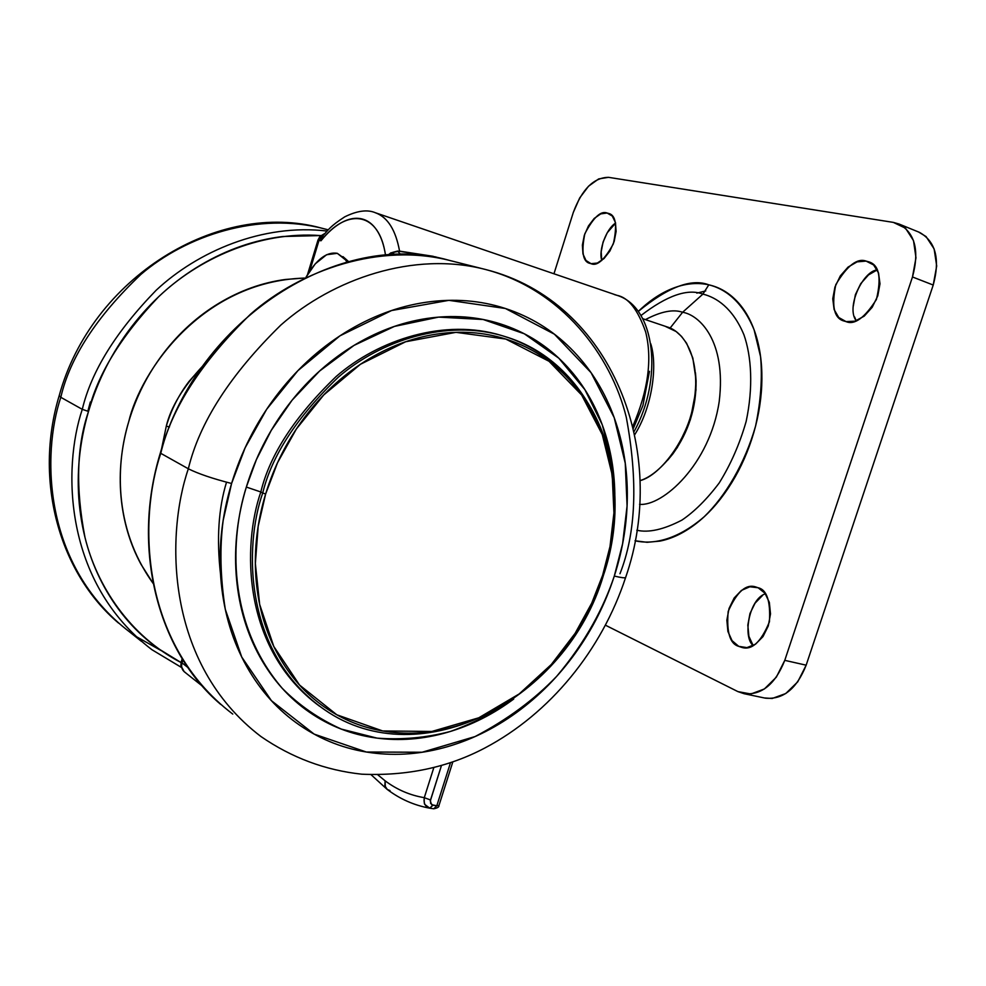 <?xml version="1.0" encoding="UTF-8"?>
<svg xmlns="http://www.w3.org/2000/svg" width="986" height="986" viewBox="0 0 986 986"><rect width="100%" height="100%" fill="white"/><g stroke="black" fill="none" stroke-linecap="round" stroke-linejoin="round"><path stroke-width="1.48" d="M400.71 254.61L397.641 251.06L392.785 252.33L394.573 254.733L392.785 252.33L397.641 251.06L435.356 256.841M385.538 255.275C384.047 245.44 381.348 237.416 377.441 231.192C373.176 224.426 367.926 220.322 361.665 218.867C355.416 217.45 348.748 218.658 341.661 222.528C334.587 226.398 327.685 232.486 320.968 240.794L317.997 240.066L319.045 240.288L320.733 235.839M185.528 672.612L184.629 672.045C181.88 669.691 181.005 666.635 182.016 662.888L180.906 665.427L182.016 662.888L187.833 667.448L182.016 662.888C181.03 666.721 181.88 669.765 184.579 672.021M614.34 294.555L617.15 295.381C628.39 297.538 637.893 309.715 645.657 331.937C652.436 359.126 648.172 390.505 632.876 426.1C648.172 390.505 652.436 359.126 645.657 331.937C637.893 309.715 628.39 297.538 617.15 295.381C656.109 307.385 662.888 379.672 634.121 431.486M376.196 213.038C388.04 217.795 395.83 230.49 399.564 251.134L390.813 252.872L388.053 255.078M324.838 233.497L320.117 236.332L319.045 240.288L324.431 233.965L319.045 240.288L309.69 271.15L319.045 240.288L320.968 240.794C346.049 208.65 377.059 211.066 384.676 250.432M649.478 371.352L642.897 405.591L633.406 428.306M433.236 256.311L399.564 251.134C395.706 229.935 387.621 217.142 375.321 212.729M182.176 658.771L181.288 661.68L182.016 662.888L182.903 659.942L182.016 662.888L181.276 661.717M181.301 666.388L184.197 671.712M389.914 254.967L392.785 252.33L389.914 254.967M323.223 235.371L320.968 240.794M388.102 255.078L390.813 252.872L399.564 251.134M435.467 256.878L397.641 251.06M634.774 434.604C652.227 406.935 657.798 365.67 650.735 343.732C657.798 365.67 652.227 406.935 634.774 434.604M665.513 326.452L676.125 331.53L681.511 336.399L686.613 343.288L692.825 358.029L695.808 378.205C696.03 406.676 687.821 432.546 671.183 455.815C660.201 469.361 649.799 477.643 639.976 480.65C660.447 475.819 691.901 435.923 695.401 392.021C698.359 349.352 679.97 330.532 667.559 327.069L642.761 318.712M667.916 459.895L672.896 453.856C688.585 431.954 696.313 407.588 696.091 380.793L695.475 372.991M639.557 504.351C662.493 506.471 709.821 464.702 719.213 401.475C726.596 340.404 699.074 314.867 682.608 312.266L670.123 328.055L682.608 312.266C699.074 314.867 726.596 340.404 719.213 401.475C709.821 464.702 662.493 506.471 639.557 504.351M636.82 530.234C648.665 532.958 663.714 529.581 681.967 520.078C694.526 511.561 706.925 499.212 719.176 483.004C730.675 464.554 739.673 444.033 746.155 421.429C753.366 387.424 751.554 356.575 743.937 334.772C732.684 307.903 716.403 297.427 702.907 294.111L682.608 312.266L702.907 294.111C687.747 288.294 667.091 295.43 640.962 315.532C667.091 295.43 687.747 288.294 702.907 294.111L708.798 284.831L702.907 294.111C716.403 297.427 732.684 307.903 743.937 334.772C751.554 356.575 753.366 387.424 746.155 421.429C739.673 444.033 730.675 464.554 719.176 483.004C706.925 499.212 694.526 511.561 681.967 520.078C663.714 529.581 648.665 532.958 636.82 530.234M638.25 311.453C667.941 287.062 691.457 278.188 708.798 284.831C719.694 287.234 729.332 292.953 737.688 301.975C746.045 311.046 752.343 322.853 756.595 337.397C760.81 352.002 762.511 368.185 761.71 385.945C760.859 403.73 757.519 421.54 751.689 439.374C745.823 457.196 737.996 473.465 728.223 488.181C718.437 502.86 707.603 514.766 695.709 523.911C683.828 532.995 671.934 538.726 659.991 541.092L647.136 542.312L635.021 540.759C651.327 544.568 675.817 541.215 704.214 516.726C725.474 496.143 744.837 463.593 755.547 426.174C760.798 401.154 762.474 377.971 760.563 356.624L754.105 329.829C741.755 299.88 723.675 288.368 708.798 284.831C697.903 282.452 686.638 283.352 674.991 287.518C663.356 291.696 652.202 298.659 641.492 308.408L638.25 311.453M765.395 593.794C749.077 599.069 742.483 637.042 753.205 645.596M744.898 647.74L738.724 646.348C729.948 643.895 726.423 632.26 728.186 611.419C736.924 591.686 746.18 583.552 755.942 587.027L758.098 587.742C766.825 589.69 770.608 601.016 769.45 621.759C761.069 642.046 751.837 650.587 741.731 647.383L738.724 646.348L744.898 647.74M866.09 261.093L868.752 261.845C879.118 264.778 881.669 277.337 876.406 299.498C864.648 317.899 854.529 325.269 846.074 321.621L844.324 321.103C834.131 318.638 831.297 306.486 835.808 284.634C847.097 265.702 857.191 257.864 866.09 261.093L873.621 264.951L878.526 272.925L879.993 283.795L877.774 295.874L872.216 307.25L864.204 316.136L855.01 321.165L846.074 321.621L838.741 317.492L834.094 309.481L832.763 298.795L834.945 287.037L840.306 275.92L848.071 267.083L857.117 261.857L866.09 261.093M853.235 306.35L855.38 294.678L860.729 283.66L868.506 274.921L877.244 269.881C862.787 271.199 845.803 307.459 856.218 320.758L854.591 316.962M607.105 213.013L608.522 213.407C615.819 215.071 617.421 225.227 613.341 243.862C604.467 259.885 597.035 266.491 591.033 263.681L590.096 263.422C582.923 262.005 581.161 252.133 584.821 233.781C593.412 217.45 600.844 210.523 607.105 213.013L612.269 216.033L615.449 222.503L616.114 231.451L614.167 241.496L609.89 251.048L603.974 258.615L597.343 263.052L591.033 263.681L585.992 260.489L582.972 253.981L582.381 245.157L584.304 235.334L588.445 225.967L594.213 218.436L600.757 213.876L607.105 213.013M615.584 223.119C606.809 228.197 598.243 249.914 601.768 260.501L601.177 251.837L603.075 242.075L607.228 232.782L615.584 223.107M765.382 698.162C783.167 699.764 796.75 688.77 806.154 665.18L784.77 660.349L912.481 276.967L784.77 660.349L806.154 665.18L933.224 285.04L912.481 276.967L915.982 257.765L913.504 240.609L905.505 228.197L893.353 222.392L608.522 177.332L598.675 178.922L588.568 186.181L579.682 197.964L573.297 212.471L553.959 273.788L573.297 212.471C581.962 189.263 593.708 177.542 608.522 177.332L893.353 222.392L899.01 224.019C915.107 233.115 919.593 250.764 912.481 276.967L933.224 285.04C940.287 259.059 935.714 241.508 919.531 232.4M784.77 660.349C775.341 684.148 761.784 695.266 744.085 693.7L737.898 691.605L605.54 625.247L737.898 691.605L750.864 693.996L764.384 688.967L776.327 677.16L784.77 660.349M758.098 587.742L764.963 593.215L769.339 602.397L770.51 613.921L768.279 625.962L762.979 636.623L755.473 644.228L746.944 647.617L738.724 646.348L732.056 640.653L727.902 631.459L726.855 620.169L729.048 608.448L734.151 598.021L741.435 590.404L749.841 586.781L758.098 587.742M764.31 697.952L772.198 698.482L785.768 693.528L797.736 681.831L806.154 665.18L933.224 285.04L936.688 265.986L934.136 248.94L926.076 236.578L918.57 231.993M753.107 645.46L748.904 636.327L747.819 625.112L749.989 613.477L755.091 603.136L762.388 595.606M645.436 319.612C660.928 311.465 673.315 309.012 682.608 312.266M695.45 372.708L695.98 390.025L690.286 419.974L677.345 447.496L667.719 460.129M696.806 293.113L705.754 290.919M161.519 449.148L166.289 426.149L169.456 426.963L166.289 426.149L161.482 449.259M153.076 583.318C112.268 526.721 116.582 461.251 128.747 421.626C121.401 446.535 118.801 471.394 120.97 496.204C123.188 520.965 129.832 543.606 140.887 564.103L153.089 583.392M181.301 667.337L151.93 649.712C63.215 581.974 62.697 467.574 82.282 409.338L60.812 397.309C41.819 453.967 42.558 565.422 129.659 631.977C42.558 565.422 41.819 453.967 60.812 397.309L59.209 395.694L60.812 397.309C69.944 357.548 96.628 316.592 140.875 274.441C186.514 235.334 258.431 211.682 323.544 228.641C258.431 211.682 186.514 235.334 140.875 274.441C96.628 316.592 69.944 357.548 60.812 397.309L82.282 409.338C91.341 371.315 115.978 331.604 156.195 290.217C197.718 251.43 262.781 223.317 327.081 231.057C262.781 223.317 197.718 251.43 156.195 290.217C115.978 331.604 91.341 371.315 82.282 409.338L88.518 411.445C97.281 375.025 120.612 336.855 158.475 296.922C197.607 259.38 258.751 230.897 320.869 235.592M90.342 401.968L87.84 411.273M161.149 650.587L135.797 636.315M320.918 235.555L282.748 236.504C254.376 239.992 227.002 249.52 200.602 265.074C174.202 280.727 151.191 301.297 131.569 326.773C112.01 352.31 97.651 380.534 88.518 411.445C79.472 442.357 76.39 473.157 79.274 503.834C82.232 534.461 90.663 562.34 104.578 587.471C118.517 612.503 136.487 632.913 158.475 648.702L181.067 662.555C129.523 635.908 96.616 585.351 84.956 537.271C75.466 487.86 76.649 445.918 88.518 411.445L82.282 409.338C62.697 467.574 63.215 581.974 151.93 649.712L181.313 667.374M304.489 278.052L285.324 279.482C262.338 282.575 240.227 290.488 218.978 303.232C197.73 316.038 179.218 332.738 163.442 353.321C147.727 373.953 136.154 396.729 128.747 421.626C140.369 371.747 201.341 281.417 304.44 278.077M202.894 365.794L188.955 381.52C178.712 395.016 171.157 409.893 166.289 426.149C170.861 407.119 183.051 387.042 202.82 365.892M346.85 262.042L345.704 260.021L337.286 253.316L344.755 258.665M337.286 253.316L326.576 254.733L315.249 263.854L305.943 277.337C316.223 259.54 326.674 251.541 337.286 253.316M232.77 714.086C138.558 642.354 138.952 517.293 160.767 453.326L160.767 453.326C138.952 517.293 138.558 642.354 232.77 714.086M260.982 736.554C164.97 663.541 165.734 534.769 188.338 468.781L160.767 453.326L188.338 468.781C165.734 534.769 164.97 663.541 260.982 736.554C291.733 757.741 325.343 770.288 361.813 774.195C407.082 776.13 448.1 767.404 484.865 747.992C550.2 713.531 601.83 649.984 625.617 577.5C624.89 578.166 621.118 577.685 614.303 576.058C604.196 606.291 586.436 641.073 556.671 676.334C534.387 699.616 507.174 719.694 475.055 736.567L422.107 752.244L366.348 752.022L314.14 734.114L271.433 700.689L241.73 657.021L225.301 609.336C220.309 577.476 219.595 547.797 223.181 520.312L231.587 483.485C212.631 478.629 198.223 473.736 188.338 468.781C198.223 473.736 212.631 478.629 231.587 483.485C241.163 451.945 255.842 423.019 275.587 396.705C295.406 370.477 318.453 349.167 344.743 332.775C371.019 316.494 398.134 306.313 426.1 302.258C454.004 298.277 480.441 300.36 505.411 308.495C530.32 316.679 551.963 329.879 570.376 348.107C588.716 366.324 602.742 387.942 612.454 412.974C622.129 437.969 627.084 464.517 627.318 492.63C627.54 520.731 623.201 548.536 614.303 576.058C605.404 603.58 592.537 629.093 575.725 652.609C558.902 676.125 539.132 696.128 516.43 712.607C493.678 729.085 469.385 740.819 443.527 747.782C417.62 754.734 391.898 756.151 366.348 752.022C340.762 747.844 317.307 738.046 295.985 722.602C274.65 707.085 257.358 686.786 244.097 661.692C230.872 636.512 223.082 608.424 220.741 577.414C218.485 546.355 222.096 515.037 231.587 483.485L245.144 447.767L266.639 409.326L297.92 370.637L339.936 335.844L391.578 310.541L448.876 300.336L505.411 308.495L554.366 334.18L591.058 372.671L614.192 417.596L625.26 463.272L627.084 505.929L622.622 543.693L614.303 576.058C621.118 577.685 624.89 578.166 625.617 577.513L625.617 577.513C669.371 452.241 612.589 301.383 485.494 269.486C413.923 250.764 332.972 278.964 280.887 325.023C230.28 374.618 199.431 422.526 188.338 468.781C199.431 422.526 230.28 374.618 280.887 325.023C332.972 278.964 413.923 250.764 485.494 269.486C561.7 289.379 611.221 355.49 626.307 417.349C638.102 481.032 635.995 533.155 619.96 573.741M501.689 335.548C444.92 317.997 378.76 339.48 336.238 376.418C294.937 416.265 269.794 454.792 260.822 491.977L246.34 487.059L256.36 459.698L271.249 430.389L292.053 400.23L319.587 371.044L354.011 345.396L394.425 326.415L438.597 317.11L483.152 319.501L524.293 333.773L558.828 358.201L584.908 389.68L602.249 424.744L611.727 460.363L614.833 494.368C614.475 468.412 609.779 443.91 600.77 420.862C591.625 397.531 578.462 377.428 561.268 360.531C544.025 343.633 523.8 331.432 500.568 323.95C477.286 316.494 452.673 314.67 426.728 318.49C400.747 322.385 375.58 331.925 351.213 347.109C326.859 362.392 305.5 382.211 287.148 406.552C268.845 430.968 255.238 457.8 246.34 487.059L260.822 491.977C242.593 544.284 241.25 648.542 319.452 706.149C241.25 648.542 242.593 544.284 260.822 491.977L262.72 493.012L260.822 491.977C269.794 454.792 294.937 416.265 336.238 376.418C378.76 339.48 444.92 317.997 501.689 335.548L503.747 336.164M602.964 575.343L603.038 575.109C615.474 543.175 617.396 502.527 608.781 453.166C597.701 405.209 561.293 353.875 503.957 336.238C447.126 318.675 380.867 340.195 338.284 377.219C296.909 417.152 271.717 455.754 262.72 493.012L265.628 493.998L277.547 462.693L296.379 428.972L323.728 394.967L360.457 364.265L405.665 341.748L455.951 332.344L505.744 339.048L549.029 361.283L581.629 394.992L602.286 434.592L612.22 475.03L613.933 512.893L610.014 546.466L602.631 575.269C594.718 599.771 583.268 622.474 568.293 643.39C553.306 664.317 535.706 682.065 515.505 696.658C495.28 711.239 473.711 721.555 450.812 727.606C427.875 733.658 405.16 734.767 382.667 730.946C360.149 727.101 339.566 718.289 320.943 704.522C302.32 690.693 287.271 672.698 275.821 650.55C264.396 628.316 257.728 603.592 255.83 576.379C253.994 549.103 257.26 521.643 265.628 493.998C274.083 466.353 286.938 440.988 304.206 417.891C321.522 394.844 341.674 376.073 364.66 361.542C387.634 347.109 411.396 338.001 435.935 334.205C460.437 330.483 483.707 332.097 505.744 339.048C527.72 346.037 546.885 357.499 563.24 373.435C579.534 389.384 592.031 408.401 600.72 430.512C609.385 452.586 613.847 476.115 614.118 501.085C614.364 526.043 610.544 550.767 602.631 575.269L591.736 603.136L575.121 633.345L551.322 664.478L519.215 693.922L478.765 717.808L431.856 731.464L382.667 730.946L336.83 714.801L299.547 685.036L273.775 646.422L259.663 604.43L255.349 563.474L258.184 526.277L265.628 493.998L262.72 493.012C271.717 455.754 296.909 417.152 338.284 377.219C380.867 340.195 447.126 318.675 503.957 336.238C595.421 362.885 637.227 476.694 603.42 575.368L602.631 575.269L603.42 575.368C567.369 698.729 421.318 777.104 324.468 709.661C243.32 653.028 244.072 545.961 262.72 493.012C244.072 545.961 243.32 653.028 324.468 709.661L322.533 708.268M513.694 699.049C494.615 712.348 473.514 723.145 450.392 731.452C426.371 737.774 401.931 740.005 377.059 738.132L341.353 729.098C318.922 718.991 299.226 705.397 282.267 688.327C226.262 622.905 230.367 537.197 246.34 487.059C237.515 516.307 234.113 545.357 236.147 574.209C238.242 603.001 245.391 629.117 257.58 652.584C269.819 675.965 285.817 694.933 305.598 709.489C325.368 723.97 347.171 733.214 370.995 737.22C394.782 741.189 418.779 739.968 442.973 733.572C467.13 727.163 489.845 716.28 511.142 700.91L513.718 699.037M450.688 260.711C380.423 242.346 301.359 269.548 250.629 314.09C201.378 362.059 171.416 408.475 160.767 453.326C171.416 408.475 201.378 362.059 250.629 314.09C301.359 269.548 380.423 242.346 450.688 260.711L485.494 269.486M220.544 574.37C216.513 538.997 218.51 508.271 226.521 482.203M390 790.587L387.276 789.466L385.316 787.025L385.107 780.813L377.885 774.885L385.107 780.813C396.951 789.675 410.003 795.295 424.288 797.674L433.778 767.749L424.288 797.674C410.003 795.295 396.951 789.675 385.107 780.813L384.885 785.78L387.276 789.466M441.432 765.629L430.525 799.979L430.599 803.393L432.928 805.192L436.798 805.772L450.479 762.745L436.798 805.772L431.695 804.712L430.29 801.026L441.432 765.629M429.773 808.187L425.015 804.625C424.3 804.416 424.066 802.099 424.288 797.674L430.525 799.979L424.288 797.674C423.413 803.245 425.225 806.745 429.711 808.175L429.859 808.2M387.375 789.539C400.082 799.116 414.182 805.328 429.686 808.175L432.928 805.192L429.908 808.212L433.766 808.791L436.798 805.772L433.766 808.791L429.945 808.212M438.967 805.5L436.798 805.772L438.967 805.5M317.997 240.054L319.797 236.689M617.15 295.381L375.444 212.766C367.458 209.34 357.228 210.696 344.755 216.834C330.137 226.262 328.449 229.837 323.198 235.407M202.266 686.022L184.629 672.045M180.882 665.094L181.251 661.816M317.985 240.066L307.521 274.589M441.913 258.665L435.307 256.828M672.896 453.856L671.183 455.815M696.091 380.793L695.808 378.205M919.137 232.228L899.232 224.105M764.939 698.076L744.294 693.75M323.544 228.641L328.252 229.824M59.185 395.731C91.254 277.805 218.189 199.345 321.781 228.197M59.123 395.916C33.746 480.207 59.049 572.743 118.517 623.053M129.659 631.977L141.429 641.344M348.588 261.586L342.98 256.631M220.691 704.398C157.908 651.278 130.941 548.795 160.348 452.981M160.361 452.931C197.804 318.293 339.776 228.962 448.852 260.242M387.091 789.33L371.118 774.75M452.82 761.932L438.943 805.562C439.214 806.967 437.488 808.039 433.766 808.791"/></g></svg>

